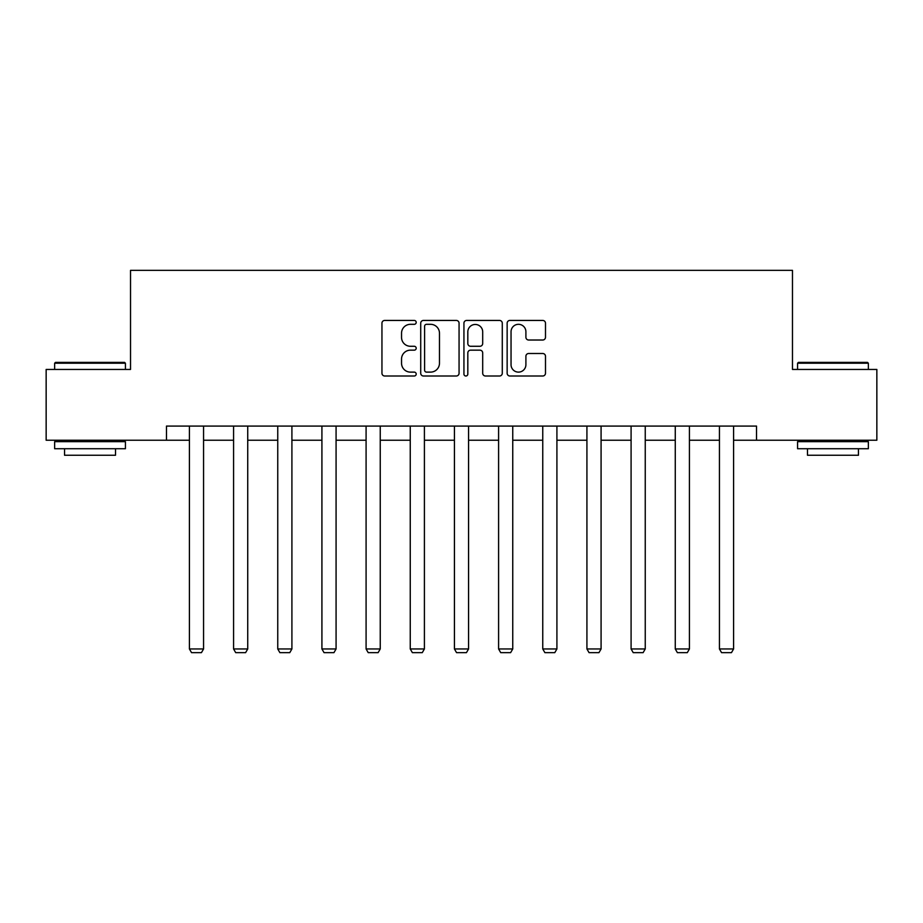 <?xml version="1.0" encoding="UTF-8"?>
<svg xmlns="http://www.w3.org/2000/svg" width="923" height="923" viewBox="0 0 923 923"><rect width="100%" height="100%" fill="white"/><g stroke="black" fill="none" stroke-linecap="round" stroke-linejoin="round"><path stroke-width="1.38" d="M416.204 322.369A1.95 1.95 0 0 0 414.254 320.431L384.729 320.431A2.781 2.781 0 0 0 381.949 323.212L381.949 373.227A2.781 2.781 0 0 0 384.729 376.007L414.254 376.007A1.95 1.95 0 0 0 416.204 374.069A1.95 1.95 0 0 0 414.254 372.119L410.435 372.119A8.895 8.895 0 0 1 401.54 363.224L401.54 359.059A8.895 8.895 0 0 1 410.435 350.163L414.254 350.163A1.95 1.95 0 0 0 416.204 348.225A1.95 1.95 0 0 0 414.254 346.275L410.435 346.275A8.895 8.895 0 0 1 401.54 337.38L401.54 333.215A8.895 8.895 0 0 1 410.435 324.319L414.254 324.319A1.95 1.95 0 0 0 416.204 322.369M542.724 340.022A2.781 2.781 0 0 0 545.493 337.241L545.493 323.212A2.781 2.781 0 0 0 542.724 320.431L509.923 320.431A2.781 2.781 0 0 0 507.142 323.212L507.142 373.227A2.781 2.781 0 0 0 509.923 376.007L542.724 376.007A2.781 2.781 0 0 0 545.493 373.227L545.493 356.278A2.781 2.781 0 0 0 542.724 353.497L528.683 353.497A2.781 2.781 0 0 0 525.902 356.278L525.902 364.689A7.43 7.43 0 0 1 518.472 372.119A7.43 7.43 0 0 1 511.042 364.689L511.042 331.749A7.43 7.43 0 0 1 518.472 324.319A7.43 7.43 0 0 1 525.902 331.749L525.902 337.241A2.781 2.781 0 0 0 528.683 340.022L542.724 340.022M166.475 440.236L46.15 440.236L46.15 369.454L130.524 369.454L130.524 270.358L792.476 270.358L792.476 369.454L876.85 369.454L876.85 440.236L756.525 440.236L756.525 426.08L166.475 426.08L166.475 440.236L189.411 440.236M459.066 323.212A2.781 2.781 0 0 0 456.285 320.431L423.495 320.431A2.781 2.781 0 0 0 420.715 323.212L420.715 373.227A2.781 2.781 0 0 0 423.495 376.007L456.285 376.007A2.781 2.781 0 0 0 459.066 373.227L459.066 323.212M466.715 320.431L499.505 320.431A2.781 2.781 0 0 1 502.285 323.212L502.285 373.227A2.781 2.781 0 0 1 499.505 376.007L485.475 376.007A2.781 2.781 0 0 1 482.694 373.227L482.694 352.944A2.781 2.781 0 0 0 479.914 350.163L470.603 350.163A2.781 2.781 0 0 0 467.823 352.944L467.823 374.069A1.95 1.95 0 0 1 465.873 376.007A1.95 1.95 0 0 1 463.934 374.069L463.934 323.212A2.781 2.781 0 0 1 466.715 320.431M203.568 440.236L233.577 440.236M247.733 440.236L277.754 440.236M291.91 440.236L321.919 440.236M336.076 440.236L366.085 440.236M380.241 440.236L410.25 440.236M424.407 440.236L454.428 440.236M468.572 440.236L498.593 440.236M512.75 440.236L542.759 440.236M556.915 440.236L586.924 440.236M601.081 440.236L631.09 440.236M645.246 440.236L675.267 440.236M689.423 440.236L719.432 440.236M733.589 440.236L756.525 440.236M426.553 324.319A1.95 1.95 0 0 0 424.603 326.269L424.603 370.181A1.95 1.95 0 0 0 426.553 372.119L430.579 372.119A8.895 8.895 0 0 0 439.475 363.224L439.475 333.215A8.895 8.895 0 0 0 430.579 324.319L426.553 324.319M482.694 331.888A7.43 7.43 0 0 0 475.253 324.458A7.43 7.43 0 0 0 467.823 331.888L467.823 343.494A2.781 2.781 0 0 0 470.603 346.275L479.914 346.275A2.781 2.781 0 0 0 482.694 343.494L482.694 331.888M203.568 426.08L203.568 648.961L189.411 648.961L189.411 426.08M203.568 648.961L201.445 652.642L191.534 652.642L189.411 648.961M55.495 362.381L124.582 362.381L125.424 363.224L54.642 363.224L55.495 362.381M90.039 448.728L54.642 448.728L54.642 441.656L125.424 441.656L125.424 448.728L90.039 448.728M115.513 448.728L115.513 455.247L64.552 455.247L64.552 448.728M798.418 362.381L867.505 362.381L868.358 363.224L797.576 363.224L798.418 362.381M832.961 448.728L797.576 448.728L797.576 441.656L868.358 441.656L868.358 448.728L832.961 448.728M858.448 448.728L858.448 455.247L807.487 455.247L807.487 448.728M247.733 426.08L247.733 648.961L233.577 648.961L233.577 426.08M247.733 648.961L245.61 652.642L235.7 652.642L233.577 648.961M291.91 426.08L291.91 648.961L277.754 648.961L277.754 426.08M291.91 648.961L289.787 652.642L279.877 652.642L277.754 648.961M336.076 426.08L336.076 648.961L321.919 648.961L321.919 426.08M336.076 648.961L333.953 652.642L324.042 652.642L321.919 648.961M380.241 426.08L380.241 648.961L366.085 648.961L366.085 426.08M380.241 648.961L378.118 652.642L368.208 652.642L366.085 648.961M424.407 426.08L424.407 648.961L410.25 648.961L410.25 426.08M424.407 648.961L422.284 652.642L412.373 652.642L410.25 648.961M468.572 426.08L468.572 648.961L454.428 648.961L454.428 426.08M468.572 648.961L466.45 652.642L456.55 652.642L454.428 648.961M512.75 426.08L512.75 648.961L498.593 648.961L498.593 426.08M512.75 648.961L510.627 652.642L500.716 652.642L498.593 648.961M556.915 426.08L556.915 648.961L542.759 648.961L542.759 426.08M556.915 648.961L554.792 652.642L544.882 652.642L542.759 648.961M601.081 426.08L601.081 648.961L586.924 648.961L586.924 426.08M601.081 648.961L598.958 652.642L589.047 652.642L586.924 648.961M645.246 426.08L645.246 648.961L631.09 648.961L631.09 426.08M645.246 648.961L643.123 652.642L633.213 652.642L631.09 648.961M689.423 426.08L689.423 648.961L675.267 648.961L675.267 426.08M689.423 648.961L687.3 652.642L677.39 652.642L675.267 648.961M733.589 426.08L733.589 648.961L719.432 648.961L719.432 426.08M733.589 648.961L731.466 652.642L721.555 652.642L719.432 648.961M54.642 369.454L54.642 363.224M70.783 441.656L70.783 440.236M109.283 441.656L109.283 440.236M125.424 369.454L125.424 363.224M797.576 369.454L797.576 363.224M813.717 441.656L813.717 440.236M852.217 441.656L852.217 440.236M868.358 369.454L868.358 363.224"/></g></svg>
